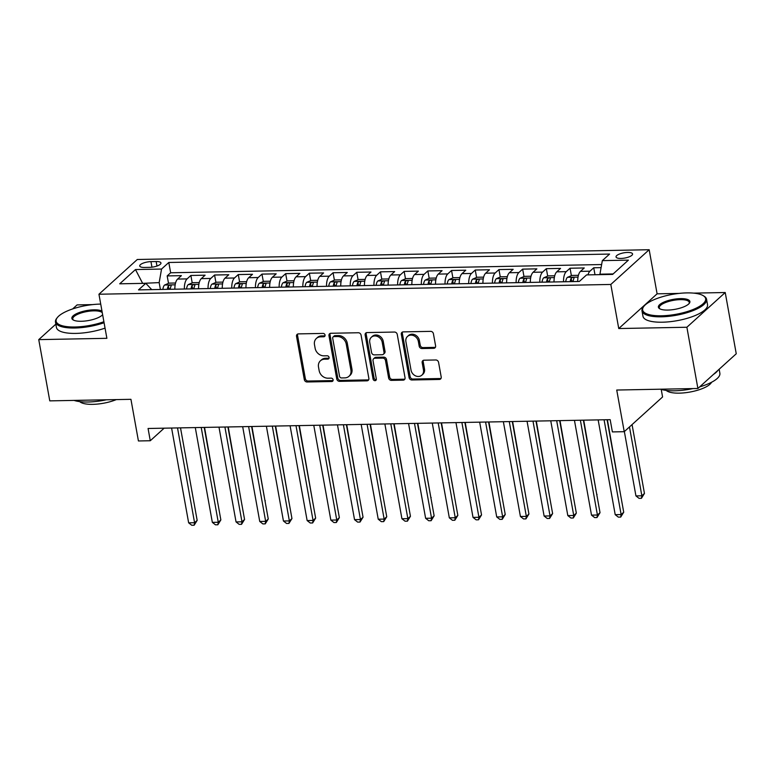 <?xml version="1.0" encoding="UTF-8"?>
<svg xmlns="http://www.w3.org/2000/svg" width="775" height="775" viewBox="0 0 775 775"><rect width="100%" height="100%" fill="white"/><g stroke="black" fill="none" stroke-linecap="round" stroke-linejoin="round"><path stroke-width="1.16" d="M325.064 335.071A1.802 1.521 -132.2 0 0 323.136 333.415L298.423 333.889A2.577 2.18 -132.2 0 0 296.525 336.34L304.313 379.624A2.577 2.18 -132.2 0 0 307.074 381.978L331.787 381.513A1.802 1.521 -132.2 0 0 331.177 378.142L327.98 378.2A8.244 6.975 -132.2 0 1 319.155 370.653L318.506 367.04A8.244 6.975 -132.2 0 1 320.414 360.792A8.244 6.975 -132.2 0 1 324.56 359.203L327.767 359.145A1.802 1.521 -132.2 0 0 327.157 355.783L323.96 355.841A8.244 6.975 -132.2 0 1 315.134 348.285L314.485 344.681A8.244 6.975 -132.2 0 1 316.394 338.433A8.244 6.975 -132.2 0 1 320.54 336.844L323.737 336.786A1.802 1.521 -132.2 0 0 325.064 335.071M627.614 252.437A8.399 2.654 -10.2 0 0 616.038 256.922A8.399 2.654 -10.2 0 0 620.978 258.443A8.399 2.654 -10.2 0 0 632.565 253.948A8.399 2.654 -10.2 0 0 627.614 252.437M433.709 348.314A2.577 2.18 -132.2 0 0 435.598 345.863L433.419 333.725A2.577 2.18 -132.2 0 0 430.658 331.361L403.213 331.884A2.577 2.18 -132.2 0 0 401.314 334.335L409.103 377.619A2.577 2.18 -132.2 0 0 411.864 379.983L439.309 379.459A2.577 2.18 -132.2 0 0 441.207 377.008L438.563 362.342A2.577 2.18 -132.2 0 0 435.802 359.978L424.061 360.201A2.577 2.18 -132.2 0 0 422.162 362.652L423.47 369.927A6.888 5.832 -132.2 0 1 421.871 375.148A6.888 5.832 -132.2 0 1 415.478 375.836A6.888 5.832 -132.2 0 1 411.031 370.159L405.906 341.668A6.888 5.832 -132.2 0 1 407.505 336.437A6.888 5.832 -132.2 0 1 413.898 335.749A6.888 5.832 -132.2 0 1 418.345 341.426L419.198 346.183A2.577 2.18 -132.2 0 0 421.958 348.537L433.709 348.314L434.746 347.374A2.577 2.18 -132.2 0 0 435.434 347.248M55.848 324.134L38.75 339.624L49.774 400.869L130.936 399.319L138.425 440.965L150.273 440.743L148.073 428.488L610.177 419.662L612.386 431.917L624.233 431.685L662.577 396.965L661.22 389.408M679.132 293.405L657.103 293.822L618.75 328.542L686.882 327.244L697.897 388.488L616.735 390.038L624.233 431.685M618.75 328.542L610.816 284.454L98.948 294.229L137.291 259.499L649.169 249.724L610.816 284.454M38.75 339.624L106.882 338.317L98.948 294.229M361.073 335.1A2.577 2.18 -132.2 0 0 358.312 332.746L330.867 333.269A2.577 2.18 -132.2 0 0 328.978 335.72L336.767 379.004A2.577 2.18 -132.2 0 0 339.518 381.358L366.972 380.835A2.577 2.18 -132.2 0 0 368.861 378.384L361.073 335.1M367.04 332.582L394.485 332.049A2.577 2.18 -132.2 0 1 397.246 334.412L405.034 377.696A2.577 2.18 -132.2 0 1 403.136 380.147L391.394 380.37A2.577 2.18 -132.2 0 1 388.633 378.006L385.475 360.452A2.577 2.18 -132.2 0 0 382.714 358.098L374.926 358.244A2.577 2.18 -132.2 0 0 373.027 360.695L376.321 378.965A1.802 1.521 -132.2 0 1 373.066 379.033L365.141 335.023A2.577 2.18 -132.2 0 1 367.04 332.582M686.882 327.244L725.226 292.524L736.25 353.768L697.897 388.488M92.622 304.604L77.103 304.904L72.647 308.925M601.09 267.627L593.737 267.772L594.987 274.738M587.963 274.873A10.492 4.505 -91.1 0 1 589.949 271.192L580.475 271.376L584.253 267.956L570.042 268.228L571.378 275.648M572.444 281.596L572.347 281.034M563.522 281.771A10.492 4.505 -91.1 0 1 566.254 271.647L556.779 271.831L560.558 268.402L546.346 268.673L547.673 276.103M548.748 282.052L548.652 281.49M539.826 282.226A10.492 4.505 -91.1 0 1 542.558 272.103L533.084 272.287L536.862 268.857L522.641 269.128L523.977 276.549M525.053 282.507L524.946 281.935M516.131 282.672A10.492 4.505 -91.1 0 1 518.863 272.558L509.378 272.732L513.166 269.312L498.945 269.584L500.282 277.004M501.357 282.952L501.251 282.391M492.435 283.127A10.492 4.505 -91.1 0 1 495.167 273.003L485.683 273.188L489.471 269.758L475.249 270.029L476.586 277.46M477.652 283.408L477.555 282.846M468.73 283.582A10.492 4.505 -91.1 0 1 471.462 273.459L461.987 273.643L465.765 270.213L451.554 270.485L452.891 277.905M453.956 283.863L453.859 283.301M445.034 284.028A10.492 4.505 -91.1 0 1 447.766 273.914L438.292 274.088L442.07 270.669L427.848 270.94L429.185 278.361M430.261 284.318L430.154 283.747M421.338 284.483A10.492 4.505 -91.1 0 1 424.07 274.36L414.596 274.544L418.374 271.124L404.153 271.395L405.49 278.816M406.565 284.764L406.458 284.202M397.643 284.938A10.492 4.505 -91.1 0 1 400.375 274.815L390.891 274.999L394.678 271.57L380.457 271.841L381.794 279.271M382.869 285.219L382.763 284.657M373.947 285.394A10.492 4.505 -91.1 0 1 376.679 275.27L367.195 275.454L370.983 272.025L356.762 272.296L358.098 279.717M359.164 285.675L359.067 285.103M350.242 285.839A10.492 4.505 -91.1 0 1 352.974 275.726L343.499 275.9L347.278 272.48L333.066 272.752L334.403 280.172M335.468 286.12L335.372 285.558M326.546 286.295A10.492 4.505 -91.1 0 1 329.278 276.171L319.804 276.355L323.582 272.926L309.361 273.197L310.698 280.627M311.773 286.576L311.666 286.014M302.851 286.75A10.492 4.505 -91.1 0 1 305.582 276.627L296.098 276.811L299.886 273.381L285.665 273.653L287.002 281.073M288.077 287.031L287.971 286.469M279.155 287.196A10.492 4.505 -91.1 0 1 281.887 277.082L272.403 277.256L276.191 273.837L261.969 274.108L263.306 281.528M264.372 287.486L264.275 286.915M255.45 287.651A10.492 4.505 -91.1 0 1 258.182 277.528L248.707 277.712L252.495 274.292L238.274 274.563L239.611 281.984M240.676 287.932L240.579 287.37M231.754 288.106A10.492 4.505 -91.1 0 1 234.486 277.983L225.012 278.167L228.79 274.738L214.578 275.009L215.905 282.429M216.981 288.387L216.884 287.825M208.058 288.562A10.492 4.505 -91.1 0 1 210.79 278.438L201.316 278.622L205.094 275.193L190.873 275.464L187.095 278.893A10.492 4.505 88.9 0 0 184.363 289.007M193.285 288.843L193.178 288.271M192.21 282.885L190.873 275.464M144.528 267.452L149.74 267.346A8.138 2.577 -10.2 0 0 160.958 262.996A8.138 2.577 -10.2 0 0 156.162 261.533L150.951 261.63A8.138 2.577 -10.2 0 0 139.733 265.98A8.138 2.577 -10.2 0 0 144.528 267.452M613.151 273.933L599.937 274.185L602.32 260.632L609.576 254.064L168.795 262.483L161.549 269.051L159.166 282.604L160.396 289.472M602.32 260.632L628.389 260.138L612.637 274.398L586.568 274.902L579.312 281.47L138.531 289.889L145.787 283.321L119.718 283.815L135.48 269.555L161.549 269.051M601.632 264.546L170.655 272.771L167.177 275.919L181.398 275.648L177.611 279.068A10.492 4.505 88.9 0 0 174.879 289.191M210.79 278.438L214.578 275.009M234.486 277.983L238.274 274.563M258.182 277.528L261.969 274.108M281.887 277.082L285.665 273.653M305.582 276.627L309.361 273.197M329.278 276.171L333.066 272.752M352.974 275.726L356.762 272.296M376.679 275.27L380.457 271.841M400.375 274.815L404.153 271.395M424.07 274.36L427.848 270.94M447.766 273.914L451.554 270.485M471.462 273.459L475.249 270.029M495.167 273.003L498.945 269.584M518.863 272.558L522.641 269.128M542.558 272.103L546.346 268.673M566.254 271.647L570.042 268.228M589.949 271.192L593.737 267.772M159.166 282.604L142.057 283.388M142.658 283.379L135.48 269.555M151.745 289.637L145.787 283.321M657.103 293.822L649.169 249.724M725.226 292.524L693.635 293.124M150.273 440.743L164.145 428.178M169.589 289.288L169.483 288.726M168.514 283.34L167.177 275.919M170.655 272.771L168.795 262.483M201.316 278.622A10.492 4.505 88.9 0 0 198.584 288.736M225.012 278.167A10.492 4.505 88.9 0 0 222.28 288.29M248.707 277.712A10.492 4.505 88.9 0 0 245.975 287.835M272.403 277.256A10.492 4.505 88.9 0 0 269.671 287.38M296.098 276.811A10.492 4.505 88.9 0 0 293.367 286.924M319.804 276.355A10.492 4.505 88.9 0 0 317.072 286.479M343.499 275.9A10.492 4.505 88.9 0 0 340.767 286.023M367.195 275.454A10.492 4.505 88.9 0 0 364.463 285.568M390.891 274.999A10.492 4.505 88.9 0 0 388.159 285.123M414.596 274.544A10.492 4.505 88.9 0 0 411.864 284.667M438.292 274.088A10.492 4.505 88.9 0 0 435.56 284.212M461.987 273.643A10.492 4.505 88.9 0 0 459.255 283.757M485.683 273.188A10.492 4.505 88.9 0 0 482.951 283.311M509.378 272.732A10.492 4.505 88.9 0 0 506.647 282.856M533.084 272.287A10.492 4.505 88.9 0 0 530.352 282.4M556.779 271.831A10.492 4.505 88.9 0 0 554.048 281.955M580.475 271.376A10.492 4.505 88.9 0 0 577.743 281.499M325.025 335.817A1.802 1.521 -132.2 0 1 324.773 335.846L321.577 335.904A8.244 6.975 -132.2 0 0 317.43 337.493L316.394 338.433M320.414 360.792L321.451 359.852A8.244 6.975 -132.2 0 1 325.597 358.263L328.803 358.205A1.802 1.521 -132.2 0 0 329.055 358.176M297.736 334.015A2.577 2.18 -132.2 0 0 297.561 335.401L305.35 378.684A2.577 2.18 -132.2 0 0 308.111 381.038L332.824 380.573A1.802 1.521 -132.2 0 0 333.076 380.544M330.179 333.395A2.577 2.18 -132.2 0 0 330.014 334.781L337.803 378.064A2.577 2.18 -132.2 0 0 340.554 380.418L368.009 379.895A2.577 2.18 -132.2 0 0 368.687 379.769M334.035 336.582A1.802 1.521 -132.2 0 0 332.707 338.297L339.547 376.292A1.802 1.521 -132.2 0 0 341.475 377.948L344.846 377.88A8.244 6.975 -132.2 0 0 348.992 376.292A8.244 6.975 -132.2 0 0 350.91 370.043L346.231 344.071A8.244 6.975 -132.2 0 0 337.406 336.524L334.035 336.582L335.071 335.643A1.802 1.521 -132.2 0 0 334.161 335.992L333.124 336.931M348.992 376.292L350.029 375.362A8.244 6.975 -132.2 0 0 351.947 369.103L350.91 370.043M335.071 335.643L338.442 335.585A8.244 6.975 -132.2 0 1 347.268 343.131L351.947 369.103M373.627 358.738L374.664 357.798A2.577 2.18 -132.2 0 1 375.962 357.304L383.751 357.159A2.577 2.18 -132.2 0 1 386.512 359.522L389.67 377.076A2.577 2.18 -132.2 0 0 392.431 379.43L404.172 379.207A2.577 2.18 -132.2 0 0 404.86 379.082M366.352 332.707A2.577 2.18 -132.2 0 0 366.178 334.083L374.102 378.093A1.802 1.521 -132.2 0 0 376.282 379.721M382.201 342.24A6.888 5.832 -132.2 0 0 377.745 336.563A6.888 5.832 -132.2 0 0 371.351 337.251A6.888 5.832 -132.2 0 0 369.752 342.482L371.564 352.518A2.577 2.18 -132.2 0 0 374.315 354.882L382.114 354.727A2.577 2.18 -132.2 0 0 384.003 352.276L382.201 342.24L383.238 341.3A6.888 5.832 -132.2 0 0 378.781 335.623A6.888 5.832 -132.2 0 0 372.387 336.311L371.351 337.251M383.402 354.233L384.439 353.293A2.577 2.18 -132.2 0 0 385.039 351.346L384.003 352.276M383.238 341.3L385.039 351.346M407.505 336.437L408.541 335.507A6.888 5.832 -132.2 0 1 414.935 334.819A6.888 5.832 -132.2 0 1 419.382 340.487L420.234 345.243A2.577 2.18 -132.2 0 0 422.995 347.597L434.746 347.374M421.871 375.148L422.908 374.209A6.888 5.832 -132.2 0 0 424.506 368.987L423.47 369.927M423.373 360.327A2.577 2.18 -132.2 0 0 423.198 361.712L424.506 368.987M402.525 332.01A2.577 2.18 -132.2 0 0 402.351 333.395L410.14 376.679A2.577 2.18 -132.2 0 0 412.901 379.043L440.345 378.52A2.577 2.18 -132.2 0 0 441.033 378.394M175.547 283.02L168.969 283.137L164.532 285.064A6.956 2.984 88.9 0 0 162.876 289.424M174.869 288.213A6.956 2.984 88.9 0 0 174.724 289.191M217.61 501.851L204.542 427.412M170.219 289.278A6.956 2.984 -91.1 0 1 171.149 285.927C170.936 284.822 169.987 284.842 168.311 285.985A6.956 2.984 88.9 0 0 167.371 289.337M177.514 427.926L194.573 522.708L188.645 522.825L171.595 428.042M180.517 427.868L197.16 520.364L194.573 522.708L194.147 525.227L191.774 525.276L188.645 522.825M197.16 520.364L194.147 525.227M100.721 304.091A32.008 10.123 -10.2 0 0 100.275 304.1A32.008 10.123 -10.2 0 0 57.331 317.576A32.008 10.123 -10.2 0 0 74.981 327.002A32.008 10.123 -10.2 0 0 103.898 321.722M104.073 322.729A32.802 10.375 169.8 0 1 74.807 328.009A32.802 10.375 169.8 0 1 55.48 322.09A32.802 10.375 169.8 0 1 56.72 318.36L57.331 317.576M102.629 314.718A16.004 5.057 169.8 0 1 81.307 321.276A16.004 5.057 169.8 0 1 73.073 319.881A16.004 5.057 169.8 0 1 76.56 313.672A16.004 5.057 169.8 0 1 93.949 309.826A16.004 5.057 169.8 0 1 101.98 311.104M102.271 312.703A15.219 4.815 -10.2 0 0 93.775 310.843A15.219 4.815 -10.2 0 0 72.782 318.98A15.219 4.815 -10.2 0 0 73.538 320.133M106.398 399.784A32.802 10.375 169.8 0 1 88.117 402.002A32.802 10.375 169.8 0 1 74.042 400.404M116.328 399.6A23.618 7.469 169.8 0 1 92.758 404.347A23.618 7.469 169.8 0 1 79.718 401.615M105.042 328.125A32.802 10.375 169.8 0 1 75.776 333.405A32.802 10.375 169.8 0 1 56.449 327.476L55.48 322.09M686.795 292.902A32.008 10.123 -10.2 0 0 643.851 306.367A32.008 10.123 -10.2 0 0 661.501 315.793A32.008 10.123 -10.2 0 0 696.289 308.092A32.008 10.123 -10.2 0 0 703.254 295.682A32.008 10.123 -10.2 0 0 686.795 292.902M703.254 295.682L704.097 296.205A32.802 10.375 169.8 0 1 706.558 299.276A32.802 10.375 169.8 0 1 661.327 316.81A32.802 10.375 169.8 0 1 642 310.891A32.802 10.375 169.8 0 1 643.231 307.152L643.851 306.367M680.469 298.627A16.004 5.057 169.8 0 1 689.295 303.335A16.004 5.057 169.8 0 1 667.827 310.068A16.004 5.057 169.8 0 1 659.593 308.683A16.004 5.057 169.8 0 1 663.08 302.473A16.004 5.057 169.8 0 1 680.469 298.627M688.946 303.732A15.219 4.815 -10.2 0 0 689.256 302.386A15.219 4.815 -10.2 0 0 680.295 299.644A15.219 4.815 -10.2 0 0 659.302 307.782A15.219 4.815 -10.2 0 0 660.058 308.934M692.908 388.585A32.802 10.375 169.8 0 1 674.637 390.794A32.802 10.375 169.8 0 1 660.562 389.205M711.557 382.259A23.618 7.469 169.8 0 1 679.278 393.148A23.618 7.469 169.8 0 1 666.238 390.416M706.558 299.276L707.527 304.662A32.802 10.375 169.8 0 1 662.296 322.206A32.802 10.375 169.8 0 1 642.969 316.278L642 310.891M717.873 370.411A32.802 10.375 169.8 0 1 713.513 374.364M719.152 369.249L719.868 373.259A32.802 10.375 169.8 0 1 699.689 386.87M199.243 282.565L192.665 282.691L188.228 284.609A6.956 2.984 88.9 0 0 186.572 288.968M198.574 287.757A6.956 2.984 88.9 0 0 198.419 288.746M241.306 501.396L228.237 426.957M193.915 288.833A6.956 2.984 -91.1 0 1 194.854 285.481C194.632 284.367 193.682 284.386 192.006 285.529A6.956 2.984 88.9 0 0 191.076 288.881M222.948 282.11L216.37 282.236L211.924 284.163A6.956 2.984 88.9 0 0 210.267 288.513M222.27 287.312A6.956 2.984 88.9 0 0 222.115 288.29M265.002 500.95L251.943 426.502M217.61 288.377A6.956 2.984 -91.1 0 1 218.55 285.026C218.327 283.921 217.378 283.941 215.702 285.084A6.956 2.984 88.9 0 0 214.772 288.426M265.282 500.689L265.05 501.173M246.644 281.654L240.066 281.78L235.619 283.708A6.956 2.984 88.9 0 0 233.963 288.067M245.966 286.857A6.956 2.984 88.9 0 0 245.811 287.835M288.707 500.495L275.638 426.056M241.316 287.922A6.956 2.984 -91.1 0 1 242.246 284.57C242.023 283.466 241.073 283.485 239.398 284.628A6.956 2.984 88.9 0 0 238.468 287.98M270.339 281.209L263.762 281.335L259.325 283.253A6.956 2.984 88.9 0 0 257.658 287.612M269.661 286.401A6.956 2.984 88.9 0 0 269.516 287.38M312.403 500.04L299.334 425.601M265.011 287.467A6.956 2.984 -91.1 0 1 265.941 284.115C265.718 283.011 264.779 283.03 263.103 284.173A6.956 2.984 88.9 0 0 262.163 287.525M201.219 427.471L218.269 522.263L212.34 522.369L195.29 427.587M204.213 427.412L220.856 519.918L218.269 522.263L217.843 524.772L215.469 524.82L212.34 522.369M220.856 519.918L217.843 524.772M224.915 427.025L241.965 521.808L236.046 521.924L218.986 427.132M227.918 426.967L244.561 519.463L241.965 521.808L241.538 524.326L239.175 524.365L236.046 521.924M244.561 519.463L241.538 524.326M248.61 426.57L265.66 521.352L259.741 521.468L242.682 426.686M251.613 426.512L268.257 519.008L265.66 521.352L265.234 523.871L262.87 523.919L259.741 521.468M268.257 519.008L265.234 523.871M272.306 426.114L289.366 520.907L283.437 521.013L266.387 426.231M275.309 426.056L291.952 518.553L289.366 520.907L288.939 523.416L286.566 523.464L283.437 521.013M291.952 518.553L288.939 523.416M294.035 280.753L287.457 280.879L283.02 282.798A6.956 2.984 88.9 0 0 281.364 287.157M293.367 285.956A6.956 2.984 88.9 0 0 293.212 286.934M336.098 499.594L323.03 425.146M288.707 287.021A6.956 2.984 -91.1 0 1 289.637 283.669C289.424 282.565 288.474 282.575 286.798 283.718A6.956 2.984 88.9 0 0 285.859 287.07M296.002 425.669L313.061 520.451L307.132 520.558L290.082 425.775M299.005 425.611L315.648 518.107L313.061 520.451L312.635 522.96L310.262 523.009L307.132 520.558M315.648 518.107L312.635 522.96M317.74 280.298L311.162 280.424L306.716 282.352A6.956 2.984 88.9 0 0 305.059 286.702M317.062 285.5A6.956 2.984 88.9 0 0 316.907 286.479M359.794 499.139L346.725 424.7M312.403 286.566A6.956 2.984 -91.1 0 1 313.342 283.214C313.119 282.11 312.17 282.129 310.494 283.272A6.956 2.984 88.9 0 0 309.564 286.624M319.707 425.213L336.757 519.996L330.838 520.112L313.778 425.32M322.71 425.155L339.353 517.652L336.757 519.996L336.331 522.515L333.957 522.553L330.838 520.112M339.353 517.652L336.331 522.515M341.436 279.853L334.858 279.969L330.412 281.897A6.956 2.984 88.9 0 0 328.755 286.256M340.758 285.045A6.956 2.984 88.9 0 0 340.603 286.023M383.489 498.683L370.431 424.245M336.098 286.111A6.956 2.984 -91.1 0 1 337.038 282.759C336.815 281.654 335.866 281.674 334.19 282.817A6.956 2.984 88.9 0 0 333.26 286.169M343.403 424.758L360.452 519.541L354.533 519.657L337.474 424.874M346.406 424.7L363.049 517.196L360.452 519.541L360.026 522.059L357.662 522.108L354.533 519.657M363.049 517.196L360.026 522.059M365.132 279.397L358.554 279.523L354.107 281.441A6.956 2.984 88.9 0 0 352.451 285.801M364.453 284.59A6.956 2.984 88.9 0 0 364.298 285.578M407.195 498.228L394.126 423.789M359.803 285.665A6.956 2.984 -91.1 0 1 360.733 282.313C360.511 281.199 359.571 281.218 357.895 282.362A6.956 2.984 88.9 0 0 356.955 285.713M367.098 424.303L384.148 519.095L378.229 519.202L361.169 424.419M370.101 424.245L386.744 516.751L384.148 519.095L383.722 521.604L381.358 521.653L378.229 519.202M386.744 516.751L383.722 521.604M388.827 278.942L382.249 279.068L377.812 280.996A6.956 2.984 88.9 0 0 376.146 285.345M388.149 284.144A6.956 2.984 88.9 0 0 388.004 285.123M430.89 497.783L417.822 423.334M383.499 285.21A6.956 2.984 -91.1 0 1 384.429 281.858C384.216 280.753 383.267 280.773 381.591 281.916A6.956 2.984 88.9 0 0 380.651 285.258M431.171 497.521L430.929 498.005M390.794 423.857L407.853 518.64L401.925 518.756L384.875 423.964M393.797 423.799L410.44 516.295L407.853 518.64L407.427 521.158L405.054 521.197L401.925 518.756M410.44 516.295L407.427 521.158M412.523 278.487L405.945 278.613L401.508 280.54A6.956 2.984 88.9 0 0 399.852 284.9M411.854 283.689A6.956 2.984 88.9 0 0 411.699 284.667M454.586 497.327L441.517 422.888M407.195 284.754A6.956 2.984 -91.1 0 1 408.134 281.403C407.912 280.298 406.962 280.317 405.286 281.461A6.956 2.984 88.9 0 0 404.347 284.812M414.489 423.402L431.549 518.184L425.62 518.301L408.57 423.518M417.493 423.344L434.136 515.84L431.549 518.184L431.123 520.703L428.749 520.752L425.62 518.301M434.136 515.84L431.123 520.703M436.228 278.041L429.65 278.167L425.204 280.085A6.956 2.984 88.9 0 0 423.547 284.444M435.55 283.233A6.956 2.984 88.9 0 0 435.395 284.212M478.282 496.872L465.213 422.433M430.89 284.299A6.956 2.984 -91.1 0 1 431.83 280.947C431.607 279.843 430.658 279.862 428.982 281.005A6.956 2.984 88.9 0 0 428.052 284.357M438.195 422.947L455.245 517.739L449.326 517.845L432.266 423.063M441.198 422.888L457.841 515.385L455.245 517.739L454.818 520.248L452.445 520.296L449.326 517.845M457.841 515.385L454.818 520.248M459.924 277.586L453.346 277.712L448.899 279.63A6.956 2.984 88.9 0 0 447.243 283.989M459.246 282.788A6.956 2.984 88.9 0 0 459.091 283.766M501.987 496.426L488.918 421.978M454.586 283.853A6.956 2.984 -91.1 0 1 455.526 280.502C455.303 279.397 454.353 279.407 452.677 280.55A6.956 2.984 88.9 0 0 451.748 283.902M461.89 422.501L478.94 517.283L473.021 517.4L455.962 422.608M464.893 422.443L481.537 514.939L478.94 517.283L478.514 519.792L476.15 519.841L473.021 517.4M481.537 514.939L478.514 519.792M485.586 422.046L502.646 516.828L496.717 516.944L479.667 422.162M488.589 421.988L505.232 514.484L502.646 516.828L502.21 519.347L499.846 519.386L496.717 516.944M505.232 514.484L502.21 519.347M509.282 421.59L526.341 516.373L520.413 516.489L503.363 421.707M512.285 421.532L528.928 514.028L526.341 516.373L525.915 518.892L523.542 518.94L520.413 516.489M528.928 514.028L525.915 518.892M483.619 277.13L477.042 277.256L472.595 279.184A6.956 2.984 88.9 0 0 470.938 283.534M482.941 282.332A6.956 2.984 88.9 0 0 482.786 283.311M525.683 495.971L512.614 421.532M478.291 283.398A6.956 2.984 -91.1 0 1 479.221 280.046C478.998 278.942 478.059 278.961 476.383 280.104A6.956 2.984 88.9 0 0 475.443 283.456M507.315 276.685L500.737 276.801L496.3 278.729A6.956 2.984 88.9 0 0 494.644 283.088M506.637 281.877A6.956 2.984 88.9 0 0 506.492 282.856M549.378 495.516L536.31 421.077M501.987 282.943A6.956 2.984 -91.1 0 1 502.917 279.591C502.704 278.487 501.754 278.506 500.078 279.649A6.956 2.984 88.9 0 0 499.139 283.001M531.011 276.229L524.433 276.355L519.996 278.273A6.956 2.984 88.9 0 0 518.339 282.633M530.342 281.422A6.956 2.984 88.9 0 0 530.187 282.41M573.074 495.06L560.005 420.622M525.683 282.497A6.956 2.984 -91.1 0 1 526.622 279.145C526.399 278.031 525.45 278.051 523.774 279.194A6.956 2.984 88.9 0 0 522.844 282.546M532.987 421.135L550.037 515.927L544.108 516.034L527.058 421.251M535.98 421.077L552.623 513.583L550.037 515.927L549.611 518.436L547.237 518.485L544.108 516.034M552.623 513.583L549.611 518.436M554.716 275.774L548.138 275.9L543.692 277.828A6.956 2.984 88.9 0 0 542.035 282.177M554.038 280.976A6.956 2.984 88.9 0 0 553.883 281.955M596.769 494.615L583.711 420.166M549.378 282.042A6.956 2.984 -91.1 0 1 550.318 278.69C550.095 277.586 549.146 277.605 547.47 278.748A6.956 2.984 88.9 0 0 546.54 282.09M597.05 494.353L596.818 494.838M556.683 420.689L573.732 515.472L567.813 515.588L550.754 420.796M559.686 420.631L576.329 513.127L573.732 515.472L573.306 517.991L570.933 518.029L567.813 515.588M576.329 513.127L573.306 517.991M578.412 275.319L571.834 275.445L567.387 277.373A6.956 2.984 88.9 0 0 565.731 281.732M577.733 280.521A6.956 2.984 88.9 0 0 577.578 281.499M620.475 494.159L607.406 419.721M573.083 281.587A6.956 2.984 -91.1 0 1 574.013 278.235C573.791 277.13 572.841 277.15 571.165 278.293A6.956 2.984 88.9 0 0 570.235 281.645M580.378 420.234L597.428 515.017L591.509 515.133L574.449 420.35M583.381 420.176L600.024 512.672L597.428 515.017L597.002 517.535L594.638 517.584L591.509 515.133M600.024 512.672L597.002 517.535M624.359 431.568L635.936 495.913L641.855 495.797L644.451 493.452L632.061 424.593M644.451 493.452L641.429 498.315L641.855 495.797L629.474 426.948M641.429 498.315L639.065 498.354L635.936 495.913M604.074 419.779L621.133 514.571L615.205 514.678L598.155 419.895M607.077 419.721L623.72 512.217L621.133 514.571L620.707 517.08L618.334 517.128L615.205 514.678M623.72 512.217L620.707 517.08M187.095 278.893L177.611 279.068M151.948 267.191L150.951 261.63M156.976 266.048L156.162 261.533M321.577 335.904L320.54 336.844M328.803 358.205L327.767 359.145M325.597 358.263L324.56 359.203M332.824 380.573L331.787 381.513M308.111 381.038L307.074 381.978M305.35 378.684L304.313 379.624M297.561 335.401L296.525 336.34M324.773 335.846L323.737 336.786M368.009 379.895L366.972 380.835M340.554 380.418L339.518 381.358M337.803 378.064L336.767 379.004M330.014 334.781L328.978 335.72M347.268 343.131L346.231 344.071M338.442 335.585L337.406 336.524M404.172 379.207L403.136 380.147M392.431 379.43L391.394 380.37M389.67 377.076L388.633 378.006M386.512 359.522L385.475 360.452M383.751 357.159L382.714 358.098M375.962 357.304L374.926 358.244M374.102 378.093L373.066 379.033M366.178 334.083L365.141 335.023M422.995 347.597L421.958 348.537M420.234 345.243L419.198 346.183M419.382 340.487L418.345 341.426M423.198 361.712L422.162 362.652M440.345 378.52L439.309 379.459M412.901 379.043L411.864 379.983M410.14 376.679L409.103 377.619M402.351 333.395L401.314 334.335M175.16 284.812L164.639 285.016M168.911 289.308L168.311 285.985M198.855 284.357L188.335 284.561M192.607 288.852L192.006 285.529M222.561 283.912L212.04 284.115M216.303 288.397L215.702 285.084M246.256 283.456L235.736 283.66M239.998 287.951L239.398 284.628M269.952 283.001L259.431 283.204M263.694 287.496L263.103 284.173M293.647 282.555L283.127 282.749M287.399 287.041L286.798 283.718M317.343 282.1L306.823 282.303M311.095 286.595L310.494 283.272M341.048 281.645L330.528 281.848M334.79 286.14L334.19 282.817M364.744 281.189L354.223 281.393M358.486 285.684L357.895 282.362M388.44 280.744L377.919 280.947M382.182 285.229L381.591 281.916M412.135 280.288L401.615 280.492M405.887 284.783L405.286 281.461M435.841 279.833L425.31 280.037M429.582 284.328L428.982 281.005M459.536 279.387L449.016 279.581M453.278 283.873L452.677 280.55M483.232 278.932L472.711 279.136M476.974 283.427L476.383 280.104M506.927 278.477L496.407 278.68M500.679 282.972L500.078 279.649M530.623 278.022L520.102 278.225M524.375 282.517L523.774 279.194M554.328 277.576L543.808 277.779M548.07 282.061L547.47 278.748M578.024 277.121L567.503 277.324M571.766 281.616L571.165 278.293"/></g></svg>
